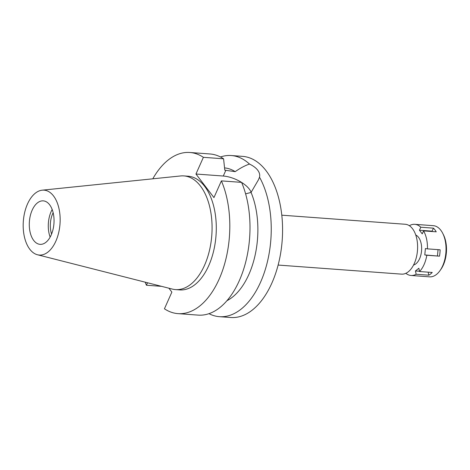 <?xml version="1.0" encoding="UTF-8"?>
<svg xmlns="http://www.w3.org/2000/svg" width="470" height="470" viewBox="0 0 470 470"><rect width="100%" height="100%" fill="white"/><g stroke="black" fill="none" stroke-linecap="round" stroke-linejoin="round"><path stroke-width="0.7" d="M27.483 204.027A32.542 18.383 94.2 0 1 42.212 190.18A32.542 18.383 94.2 0 1 58.533 206.735A32.542 18.383 94.2 0 1 55.848 241.175A32.542 18.383 94.2 0 1 37.459 254.758A32.542 18.383 94.2 0 1 27.483 204.027M42.212 190.18L180.645 175.95A56.999 32.201 94.2 0 1 183.87 175.903A56.999 32.201 94.2 0 1 209.861 207.476A56.999 32.201 94.2 0 1 204.532 265.286A56.999 32.201 94.2 0 1 175.51 289.596A56.999 32.201 94.2 0 1 172.326 289.079L37.459 254.758M32.166 210.161A21.802 12.314 -85.8 0 0 30.127 232.268A21.802 12.314 -85.8 0 0 40.068 244.341A21.802 12.314 -85.8 0 0 51.165 235.047A21.802 12.314 -85.8 0 0 53.204 212.939A21.802 12.314 -85.8 0 0 43.264 200.86A21.802 12.314 -85.8 0 0 32.166 210.161M50.149 237.086A21.802 12.314 94.2 0 1 51.16 211.553A21.802 12.314 94.2 0 1 52.176 209.514M53.151 212.704A18.207 10.287 -85.8 0 0 52.722 213.603A18.207 10.287 -85.8 0 0 51.577 234.072M278.123 265.062L401.568 274.139A25.004 14.129 -85.8 0 0 414.299 263.47A25.004 14.129 -85.8 0 0 416.637 238.114A25.004 14.129 -85.8 0 0 405.234 224.261L281.794 215.184M245.616 193.863L251.062 192.43L258.459 179.781L259.516 177.196A80.787 45.643 94.2 0 1 260.556 282.217A80.787 45.643 94.2 0 1 219.425 316.68L230.752 317.509A80.787 45.643 -85.8 0 0 271.883 283.052A80.787 45.643 -85.8 0 0 279.433 201.119A80.787 45.643 -85.8 0 0 242.596 156.369L231.275 155.535A80.787 45.643 94.2 0 1 249.488 164.059C245.046 165.558 240.282 168.09 235.2 171.65L224.801 170.187L223.579 158.801A80.787 45.643 -85.8 0 0 210.025 153.972L189.833 152.492A80.787 45.643 94.2 0 1 203.393 157.321L223.579 158.801M220.483 156.98A80.787 45.643 94.2 0 1 231.275 155.535M259.516 177.196C260.069 174.822 259.464 172.478 257.683 170.163C255.944 167.878 253.213 165.839 249.488 164.059M203.393 157.321L195.955 174.023L223.285 176.033A20.645 9.153 -156 0 1 241.504 182.366M241.598 182.425A20.645 9.153 -156 0 1 251.121 192.347M219.425 316.68A80.787 45.643 94.2 0 1 208.962 313.672M226.939 300.7A67.962 38.399 -85.8 0 0 251.062 192.43M235.2 171.65A67.962 38.399 -85.8 0 0 224.566 167.902M147.539 282.77L146.44 285.231L161.604 286.348M195.955 174.023L213.95 197.594L221.388 180.885A80.787 45.643 94.2 0 1 223.232 268.452A80.787 45.643 94.2 0 1 177.989 313.631A80.787 45.643 94.2 0 1 164.435 308.802L171.873 292.099L168.9 288.204M146.44 285.231A80.787 45.643 94.2 0 1 145.189 282.17M152.791 178.812A80.787 45.643 94.2 0 1 189.833 152.492M175.51 289.596L179.734 289.908A56.999 32.201 -85.8 0 0 208.751 265.597A56.999 32.201 -85.8 0 0 214.079 207.787A56.999 32.201 -85.8 0 0 188.094 176.215L183.87 175.903M177.989 313.631L198.175 315.117A80.787 45.643 -85.8 0 0 243.419 269.933A80.787 45.643 -85.8 0 0 241.574 182.372L221.388 180.885M432.412 231.54L432.112 231.146L419.452 230.218L422.242 233.872L423.57 230.888A25.644 14.488 94.2 0 1 427.453 248.865L425.415 248.56L424.786 254.934L426.825 255.245A25.644 14.488 94.2 0 1 424.075 264.534A25.644 14.488 94.2 0 1 419.575 271.537L418.864 268.241L415.439 270.955L416.15 274.251A25.644 14.488 94.2 0 1 411.015 275.473A25.644 14.488 94.2 0 1 405.857 273.311M419.452 230.218L420.779 227.227A25.644 14.488 94.2 0 0 414.781 224.319L433.352 225.682A25.644 14.488 -85.8 0 1 442.734 233.349A25.644 14.488 -85.8 0 1 442.646 265.903A25.644 14.488 -85.8 0 1 439.996 270.632A25.644 14.488 -85.8 0 1 429.592 276.842L411.015 275.473M409.734 225.964L409.646 225.541A25.644 14.488 94.2 0 1 414.781 224.319M413.535 265.057A15.387 8.695 -85.8 0 0 419.604 258.682A15.387 8.695 -85.8 0 0 415.75 234.994M432.112 231.146L433.44 228.162L420.779 227.227M433.44 228.162A25.644 14.488 94.2 0 1 436.236 231.822L423.57 230.888M426.825 255.245L439.491 256.174A25.644 14.488 94.2 0 0 440.12 249.799L427.453 248.865M416.15 274.251L428.816 275.185A25.644 14.488 94.2 0 0 432.236 272.465L419.575 271.537M428.816 275.185L428.164 272.165M419.516 271.255L415.439 270.955M439.996 270.632L440.878 269.38A23.853 13.477 -85.8 0 0 443.345 264.986A23.853 13.477 -85.8 0 0 443.422 234.712L442.734 233.349M439.491 256.174L424.786 254.934M437.447 255.868L438.064 249.646M223.285 176.033L225.853 170.263"/></g></svg>
